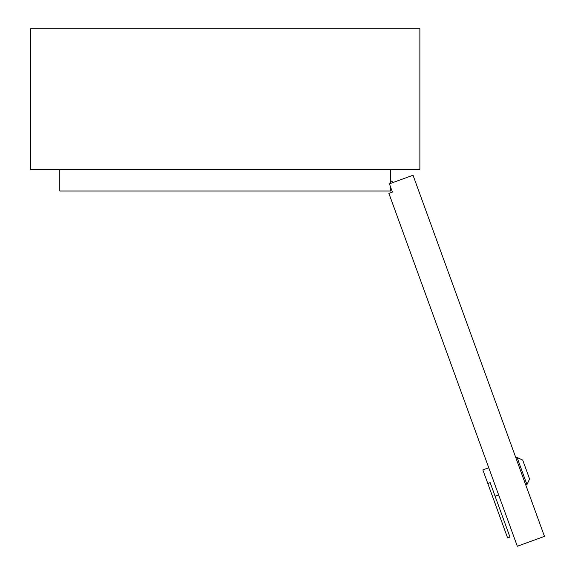 <?xml version="1.0" encoding="UTF-8"?>
<svg xmlns="http://www.w3.org/2000/svg" width="575" height="575" viewBox="0 0 575 575"><rect width="100%" height="100%" fill="white"/><g stroke="black" fill="none" stroke-linecap="round" stroke-linejoin="round"><path stroke-width="0.86" d="M59.793 169.417L59.793 191.015L390.605 191.015L390.605 187.083L392.43 192.086L389.419 183.827L413.022 175.231L544.467 536.367L517.32 546.25L388.887 193.373L392.43 192.086M390.605 183.396L390.605 169.417M30.532 169.417L419.872 169.417L419.872 28.75L30.532 28.75L30.532 169.417M390.605 182.85L391.144 183.195L390.605 182.85M393.372 182.39L390.605 180.615M522.718 460.086L529.589 478.968L526.959 484.603L517.083 457.456L522.718 460.086M495.097 496.203L498.64 494.91M487.794 483.489L490.159 482.626L509.96 537.036L507.603 537.891L482.856 469.919L488.757 467.77M525.78 485.034L526.959 484.603M515.904 457.887L517.083 457.456"/></g></svg>
